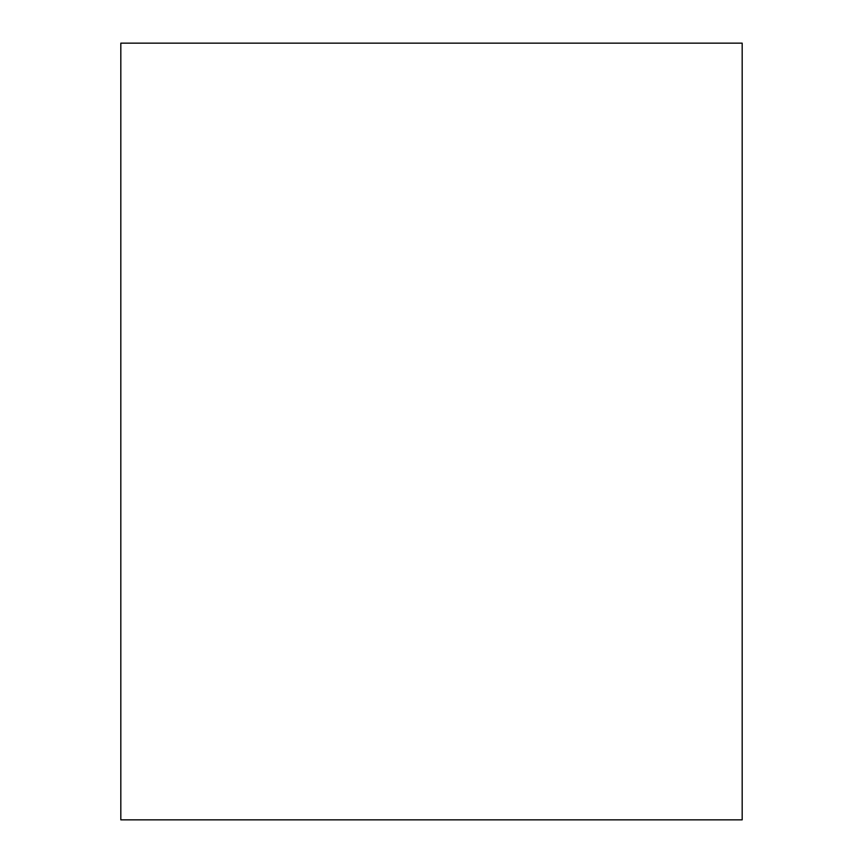 <?xml version="1.0" encoding="UTF-8"?>
<svg xmlns="http://www.w3.org/2000/svg" width="863" height="863" viewBox="0 0 863 863"><rect width="100%" height="100%" fill="white"/><g stroke="black" fill="none" stroke-linecap="round" stroke-linejoin="round"><path stroke-width="0.65" stroke-dasharray="4.32 3.24" d="M120.82 43.15L742.18 43.15L742.18 819.85L120.82 819.85L120.82 43.15"/><path stroke-width="1.29" d="M742.18 43.15L742.18 819.85L120.82 819.85L120.82 43.15L742.18 43.15"/></g></svg>
